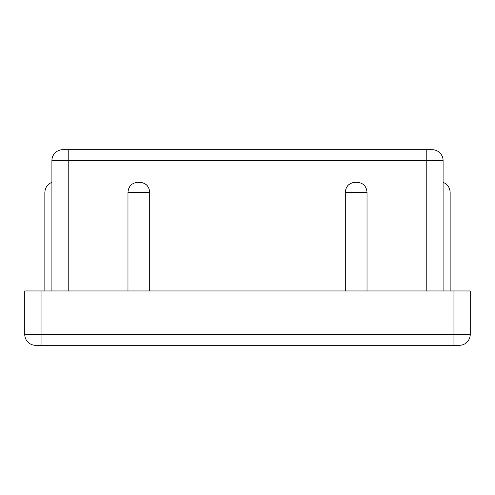 <?xml version="1.0" encoding="UTF-8"?>
<svg xmlns="http://www.w3.org/2000/svg" width="495" height="495" viewBox="0 0 495 495"><rect width="100%" height="100%" fill="white"/><g stroke="black" fill="none" stroke-linecap="round" stroke-linejoin="round"><path stroke-width="0.74" d="M443.087 192.233L443.087 182.302L443.087 192.233C452.269 192.561 452.269 192.561 443.087 192.233M345.293 290.961L345.293 192.233C345.857 186.219 349.136 182.915 355.132 182.302L357.18 182.302C363.182 182.909 366.461 186.219 367.024 192.233L367.024 290.961M345.293 192.233C348.468 192.561 363.844 192.561 367.024 192.233M127.976 290.961L127.976 192.233C128.539 186.219 131.819 182.915 137.82 182.302L139.868 182.302C145.864 182.909 149.143 186.219 149.707 192.233L149.707 290.961M127.976 192.233C131.15 192.561 146.526 192.561 149.707 192.233M44.853 290.961L44.853 192.481C45.094 187.636 47.452 184.239 51.913 182.302L51.913 192.233C42.725 192.561 42.725 192.561 51.913 192.233L51.913 290.961L51.913 160.572L68.211 160.572L68.211 149.707L62.778 149.707A10.865 10.865 0 0 0 51.913 160.572M51.449 182.494L51.913 182.302L51.913 192.233M41.048 345.293L41.048 290.961L24.75 290.961L24.75 334.428A10.865 10.865 0 0 0 35.615 345.293L459.385 345.293A10.865 10.865 0 0 0 470.25 334.428L470.25 290.961L453.952 290.961L453.952 334.428L24.75 334.428A10.865 10.865 0 0 0 35.615 345.293M41.048 290.961L453.952 290.961M470.25 290.961L470.25 334.428L453.952 334.428L453.952 345.293M443.087 290.961L443.087 160.572A10.865 10.865 0 0 0 432.222 149.707L68.211 149.707M432.222 149.707A10.865 10.865 0 0 1 443.087 160.572L426.789 160.572L426.789 290.961M426.789 149.707L426.789 160.572L68.211 160.572L68.211 290.961M450.147 192.481C449.906 187.636 447.548 184.239 443.087 182.302C447.548 184.239 449.906 187.636 450.147 192.481L450.147 290.961"/></g></svg>

